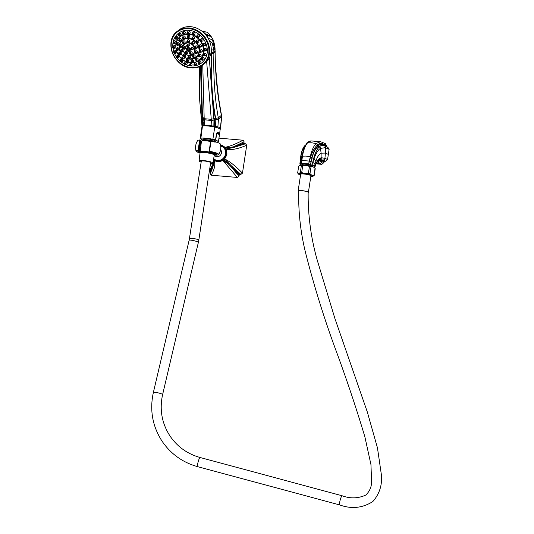 <?xml version="1.0" encoding="UTF-8"?>
<svg xmlns="http://www.w3.org/2000/svg" width="534" height="534" viewBox="0 0 534 534"><rect width="100%" height="100%" fill="white"/><g stroke="black" fill="none" stroke-linecap="round" stroke-linejoin="round"><path stroke-width="0.8" d="M199.215 150.695L198.041 150.995A0.34 0.334 -149.3 0 1 197.7 151.155A9.826 1.509 -171.3 0 1 199.169 150.688L198.094 150.321A11.454 1.756 -171.3 0 0 196.065 151.122A12.622 12.622 0 0 1 197.687 140.535A11.454 1.756 8.7 0 1 199.676 139.981L200.831 140.462L199.269 150.668M210.743 140.983L209.154 151.322L209.495 151.296L211.077 140.956A11.454 1.756 8.7 0 1 220.275 143.986A12.622 12.622 0 0 1 218.653 154.58A11.454 1.756 -171.3 0 0 209.495 151.296L209.635 151.583A9.826 1.509 -171.3 0 1 213.733 152.524A2.456 0.374 -171.3 0 1 214.394 152.764L216.891 154.099A2.456 0.374 -171.3 0 1 217.058 154.306A9.826 1.509 -171.3 0 1 214.187 154.833M214.308 155.167A11.454 1.756 -171.3 0 0 218.653 154.58M196.065 151.122A11.454 1.756 -171.3 0 0 200.036 152.984M198.681 150.428L200.27 140.088M198.094 150.321L199.676 139.981M215.129 160.888L222.905 160.494A8.471 7.676 -61.8 0 0 223.839 159.806A8.471 7.676 -61.8 0 0 224.68 158.998L227.003 154.152L226.202 149.039A8.471 7.676 -61.8 0 0 225.628 148.105A8.471 7.676 -61.8 0 0 224.927 147.277L223.119 145.956M246.728 145.235C237.77 149.073 230.928 150.341 226.202 149.039L233.852 147.391L244.298 143.673L245.553 143.78L246.728 145.235L242.456 173.17C235.507 166.014 229.587 161.288 224.68 158.998L239.612 174.284L238.865 176.08L237.383 177.448L222.905 160.494L228.559 164.212L239.072 174.738M245.553 143.78L233.852 147.391L233.458 146.843L243.904 143.132L244.298 143.673M225.628 148.105L231.482 147.878L231.135 147.397L224.927 147.277C228.799 146.79 234.853 144.44 243.083 140.215L244.111 141.797L233.458 146.843L225.628 148.105M217.959 141.844L218.066 142.685M243.083 140.215L218.987 138.152M210.109 166.254L211.491 163.411M243.904 143.132L244.111 141.797M209.275 171.688L210.369 172.288L210.162 173.623C211.938 169.992 213.026 166.988 213.426 164.619L210.369 172.288M237.383 177.448L211.19 175.205L210.162 173.623M239.612 174.284L240.867 174.391L231.062 165.613L230.514 166.081L238.865 176.08M242.456 173.17L240.867 174.391M209.421 170.753L213.026 164.072L209.975 171.748M213.306 160.5L213.026 164.072L213.426 164.619L213.567 159.693C215.756 163.424 214.968 168.597 211.19 175.205M213.373 160.133L213.633 162.937L213.206 161.034M223.839 159.806L228.559 164.212L229.046 163.798L223.839 159.806M180.979 51.758L180.939 51.124L180.979 51.758M181.266 52.272A0.901 0.774 -128.5 0 1 181.013 52.292A0.901 0.774 51.5 0 1 180.906 50.59A0.901 0.774 -128.5 0 1 181.266 52.272L182.201 52.025C183.209 51.177 183.035 50.356 181.673 49.569L181.3 49.569A1.335 1.148 51.5 0 0 180.686 50.069L180.218 50.957M188.976 58.44A0.901 0.774 -128.5 0 0 188.622 56.758A0.901 0.774 51.5 0 0 188.722 58.46A0.901 0.774 -128.5 0 0 188.976 58.44L189.944 58.186A1.335 1.148 -128.5 0 0 190.718 57.091L189.316 55.823L188.275 56.884M184.056 43.361C185.071 43.267 185.378 42.613 184.984 41.385A1.335 1.148 -128.5 0 0 183.983 40.811A1.335 1.148 51.5 0 0 182.968 41.352L182.501 42.239A0.901 0.774 51.5 0 1 183.189 41.872A0.901 0.774 -128.5 0 1 183.549 43.554L184.404 43.334M181.527 47.112C182.815 46.718 182.888 45.904 181.754 44.656A1.335 1.148 -128.5 0 0 181.406 44.576A1.335 1.148 51.5 0 0 180.385 45.116L179.925 46.004A0.901 0.774 51.5 0 1 180.612 45.637A0.901 0.774 -128.5 0 1 180.966 47.319L181.867 47.085M184.684 53.874L183.789 54.234A1.335 1.148 51.5 0 0 183.743 54.314L183.282 55.202A0.901 0.774 51.5 0 1 183.97 54.835A0.901 0.774 -128.5 0 1 184.323 56.517L185.298 56.264A1.335 1.148 -128.5 0 0 185.852 55.89L184.684 53.874M188.502 42.226L189.75 41.005A1.335 1.148 -128.5 0 0 188.455 39.67A1.335 1.148 51.5 0 0 187.434 40.21L186.967 41.098A0.901 0.774 51.5 0 1 187.654 40.738A0.901 0.774 -128.5 0 1 188.015 42.42L188.869 42.193M193.174 44.142L194.229 43.655A1.335 1.148 -128.5 0 0 193.108 41.592A1.335 1.148 51.5 0 0 192.167 41.999L191.619 43.02A0.901 0.774 51.5 0 1 192.307 42.653A0.901 0.774 -128.5 0 1 192.667 44.335L193.568 44.102M193.809 54.655L192.4 55.977A0.901 0.774 51.5 0 1 193.088 55.616A0.901 0.774 -128.5 0 1 193.448 57.298L194.416 57.045A1.335 1.148 -128.5 0 0 194.923 55.189L193.809 54.655M196.432 50.83L194.977 52.212A0.901 0.774 51.5 0 1 195.664 51.851A0.901 0.774 -128.5 0 1 196.025 53.534L196.993 53.28A1.335 1.148 -128.5 0 0 196.879 50.897L196.432 50.83M196.285 48.367L196.719 48.32A1.335 1.148 -128.5 0 0 196.165 45.837A1.335 1.148 51.5 0 0 195.824 45.857L194.676 47.266A0.901 0.774 51.5 0 1 195.364 46.899A0.901 0.774 -128.5 0 1 195.724 48.581L196.692 48.327M188.689 57.919L188.649 57.292L188.689 57.919M188.282 46.598L189.517 45.624A1.335 1.148 -128.5 0 0 188.222 44.055A1.335 1.148 51.5 0 0 187.2 44.589L186.74 45.477A0.901 0.774 51.5 0 1 187.427 45.116A0.901 0.774 -128.5 0 1 187.781 46.798L188.656 46.571M191.526 47.226L190.591 48.561A0.901 0.774 51.5 0 1 191.279 48.2A0.901 0.774 -128.5 0 1 191.639 49.882L192.607 49.629A1.335 1.148 -128.5 0 0 192.08 47.132A1.335 1.148 51.5 0 0 191.526 47.226M190.872 51.578L189.45 52.919A0.901 0.774 51.5 0 1 190.144 52.552A0.901 0.774 -128.5 0 1 190.498 54.234L191.472 53.981A1.335 1.148 -128.5 0 0 191.819 51.931L190.872 51.578M186.74 45.477A0.901 0.774 51.5 0 0 187.527 46.818A0.901 0.774 -128.5 0 0 187.781 46.798M184.837 49.028C186.059 48.761 186.199 47.98 185.271 46.692A1.335 1.148 -128.5 0 0 184.697 46.505A1.335 1.148 51.5 0 0 183.683 47.045L183.215 47.933A0.901 0.774 51.5 0 1 183.903 47.566A0.901 0.774 -128.5 0 1 184.263 49.248L185.178 49.008M186.313 51.191L185.545 51.391A1.335 1.148 51.5 0 0 185.358 51.644L184.891 52.526A0.901 0.774 51.5 0 1 185.578 52.165A0.901 0.774 -128.5 0 1 185.939 53.847L186.907 53.594A1.335 1.148 -128.5 0 0 187.581 53.02L186.313 51.191M188.849 50.663A1.335 1.148 -128.5 0 0 188.315 48.173A1.335 1.148 -128.5 0 0 187.294 48.714L186.833 49.602A0.901 0.774 51.5 0 1 187.521 49.235A0.901 0.774 -128.5 0 1 187.875 50.917L188.849 50.663M186.833 49.602A0.901 0.774 51.5 0 0 187.621 50.937A0.901 0.774 -128.5 0 0 187.875 50.917M187.588 50.403L187.554 49.775L187.588 50.403M183.215 47.933A0.901 0.774 51.5 0 0 184.003 49.268A0.901 0.774 -128.5 0 0 184.263 49.248M183.976 48.734L183.936 48.1L183.976 48.734M184.891 52.526A0.901 0.774 51.5 0 0 185.685 53.867A0.901 0.774 -128.5 0 0 185.939 53.847M185.652 53.333L185.612 52.699L185.652 53.333M187.494 46.284L187.461 45.65L187.494 46.284M190.591 48.561A0.901 0.774 51.5 0 0 191.386 49.902A0.901 0.774 -128.5 0 0 191.639 49.882M191.352 49.362L191.312 48.734L191.352 49.362M189.45 52.919A0.901 0.774 51.5 0 0 190.244 54.254A0.901 0.774 -128.5 0 0 190.498 54.234M190.211 53.72L190.171 53.093L190.211 53.72M186.967 41.098A0.901 0.774 51.5 0 0 187.761 42.44A0.901 0.774 -128.5 0 0 188.015 42.42M187.728 41.899L187.688 41.272L187.728 41.899M184.063 38.481C185.058 38.388 185.398 37.754 185.064 36.579A1.335 1.148 -128.5 0 0 184.016 35.925A1.335 1.148 51.5 0 0 182.995 36.466L182.528 37.353A0.901 0.774 51.5 0 1 183.215 36.993A0.901 0.774 -128.5 0 1 183.576 38.675L184.417 38.455M180.345 41.078C181.527 40.831 181.727 40.07 180.939 38.782A1.335 1.148 -128.5 0 0 180.278 38.528A1.335 1.148 51.5 0 0 179.257 39.069L178.79 39.957A0.901 0.774 51.5 0 1 179.477 39.589A0.901 0.774 -128.5 0 1 179.838 41.272L180.692 41.051M178.222 45.183C179.558 44.702 179.578 43.861 178.296 42.68A1.335 1.148 -128.5 0 0 178.116 42.647A1.335 1.148 51.5 0 0 177.094 43.187L176.627 44.075A0.901 0.774 51.5 0 1 177.321 43.715A0.901 0.774 -128.5 0 1 177.675 45.397L178.563 45.163M178.056 50.103C179.404 49.482 179.351 48.654 177.882 47.606L177.582 47.593A1.335 1.148 51.5 0 0 176.887 48.113L176.42 49.001A0.901 0.774 51.5 0 1 177.114 48.641A0.901 0.774 -128.5 0 1 177.468 50.323L178.396 50.076M179.631 52.532L178.93 52.679A1.335 1.148 51.5 0 0 178.67 52.993L178.202 53.881A0.901 0.774 51.5 0 1 178.89 53.52A0.901 0.774 -128.5 0 1 179.25 55.202L180.218 54.949A1.335 1.148 -128.5 0 0 180.258 54.935C181.166 54.041 180.959 53.24 179.631 52.532M183.062 56.564L181.667 57.872A0.901 0.774 51.5 0 1 182.354 57.505A0.901 0.774 -128.5 0 1 182.715 59.187L183.683 58.934A1.335 1.148 -128.5 0 0 184.137 58.68C184.544 57.679 184.19 56.971 183.062 56.564M187.254 61.597A0.901 0.774 -128.5 0 0 186.893 59.915A0.901 0.774 51.5 0 0 187 61.617A0.901 0.774 -128.5 0 0 187.254 61.597L188.222 61.343A1.335 1.148 -128.5 0 0 188.929 60.676L187.588 58.994L186.546 59.962M188.722 37.847L189.95 36.446A1.335 1.148 -128.5 0 0 188.682 35.291A1.335 1.148 51.5 0 0 187.661 35.831L187.2 36.719A0.901 0.774 51.5 0 1 187.888 36.359A0.901 0.774 -128.5 0 1 188.242 38.041L189.089 37.821M193.528 39.289L194.756 38.415A1.335 1.148 -128.5 0 0 193.482 36.739A1.335 1.148 51.5 0 0 192.494 37.213L191.993 38.161A0.901 0.774 51.5 0 1 192.681 37.801A0.901 0.774 -128.5 0 1 193.041 39.483L193.909 39.256M192.427 59.407L191.045 60.696A0.901 0.774 51.5 0 1 191.733 60.329A0.901 0.774 -128.5 0 1 192.093 62.011L193.061 61.757A1.335 1.148 -128.5 0 0 193.829 60.582L192.427 59.407M196.739 57.732L195.344 59.04A0.901 0.774 51.5 0 1 196.031 58.673A0.901 0.774 -128.5 0 1 196.392 60.355L197.36 60.102A1.335 1.148 -128.5 0 0 197.967 58.406L196.739 57.732M199.783 54.254L198.361 55.603A0.901 0.774 51.5 0 1 199.048 55.242A0.901 0.774 -128.5 0 1 199.409 56.924L200.377 56.671A1.335 1.148 -128.5 0 0 200.644 54.535L199.783 54.254M201.031 49.589L199.569 50.977A0.901 0.774 51.5 0 1 200.257 50.617A0.901 0.774 -128.5 0 1 200.617 52.299L201.585 52.045A1.335 1.148 -128.5 0 0 201.385 49.629L201.031 49.589M200.357 47.079L200.958 46.965A1.335 1.148 -128.5 0 0 200.25 44.542A1.335 1.148 51.5 0 0 200.076 44.542L198.761 45.971A0.901 0.774 51.5 0 1 199.456 45.604A0.901 0.774 -128.5 0 1 199.809 47.286L200.764 47.039M197.64 42.553L198.655 42.133A1.335 1.148 -128.5 0 0 197.573 40.01A1.335 1.148 51.5 0 0 196.926 40.15L196.085 41.432A0.901 0.774 51.5 0 1 196.772 41.071A0.901 0.774 -128.5 0 1 197.133 42.753L198.041 42.513M187.2 36.719A0.901 0.774 51.5 0 0 187.988 38.061A0.901 0.774 -128.5 0 0 188.242 38.041M187.955 37.52L187.921 36.893L187.955 37.52M190.718 63.079L189.29 64.434A0.901 0.774 51.5 0 1 189.977 64.067A0.901 0.774 -128.5 0 1 190.338 65.749L191.306 65.502A1.335 1.148 -128.5 0 0 191.926 63.826L190.718 63.079M172.842 47.025A18.823 16.214 51.5 0 1 188.983 30.318A18.823 16.214 -128.5 0 1 207.292 49.589A18.823 16.214 -128.5 0 1 191.125 65.916A18.823 16.214 51.5 0 1 185.605 64.527M184.444 63.993A18.823 16.214 51.5 0 1 181.099 61.897M179.898 60.896A18.823 16.214 51.5 0 1 177.275 58.093M176.32 56.791A18.823 16.214 51.5 0 1 174.464 53.4M173.917 52.005A18.823 16.214 51.5 0 1 172.956 48.08M184.197 33.882L185.398 32.861A1.335 1.148 -128.5 0 0 184.096 31.339A1.335 1.148 51.5 0 0 183.082 31.88L182.615 32.768A0.901 0.774 51.5 0 1 183.302 32.407A0.901 0.774 -128.5 0 1 183.663 34.089L184.564 33.849M180.025 35.785L181.173 34.376A1.335 1.148 -128.5 0 0 179.911 33.248A1.335 1.148 51.5 0 0 178.89 33.789L178.423 34.677A0.901 0.774 51.5 0 1 179.117 34.309A0.901 0.774 -128.5 0 1 179.471 35.992L180.385 35.758M176.827 39.029L177.802 37.24A1.335 1.148 -128.5 0 0 176.694 36.499A1.335 1.148 51.5 0 0 175.673 37.04L175.205 37.927A0.901 0.774 51.5 0 1 175.893 37.56A0.901 0.774 -128.5 0 1 176.253 39.242L177.181 39.002M175.059 43.301L174.318 43.521A0.901 0.774 -128.5 0 0 173.957 41.839A0.901 0.774 51.5 0 0 173.27 42.206L173.737 41.318A1.335 1.148 51.5 0 1 174.758 40.778A1.335 1.148 -128.5 0 1 175.613 41.185C176.22 42.306 176.04 43.014 175.059 43.301M174.958 48.107L174.818 45.824A1.335 1.148 -128.5 0 0 174.298 45.664A1.335 1.148 51.5 0 0 173.276 46.204L172.809 47.085A0.901 0.774 51.5 0 1 173.497 46.725A0.901 0.774 -128.5 0 1 173.857 48.407L174.825 48.153A1.335 1.148 -128.5 0 0 174.958 48.107M176.32 52.933L175.506 50.697A1.335 1.148 -128.5 0 0 175.352 50.677A1.335 1.148 51.5 0 0 174.331 51.217L173.864 52.105A0.901 0.774 51.5 0 1 174.551 51.738A0.901 0.774 -128.5 0 1 174.912 53.42L175.88 53.166A1.335 1.148 -128.5 0 0 176.32 52.933M177.809 55.349L177.595 55.336A1.335 1.148 51.5 0 0 176.801 55.87L176.34 56.758A0.901 0.774 51.5 0 1 177.028 56.39A0.901 0.774 -128.5 0 1 177.388 58.072L178.356 57.826A1.335 1.148 -128.5 0 0 179.003 57.292L177.809 55.349M181.433 59.214L180.886 59.274A1.335 1.148 51.5 0 0 180.452 59.708L179.985 60.596A0.901 0.774 51.5 0 1 180.672 60.229A0.901 0.774 -128.5 0 1 181.033 61.911L182.001 61.657A1.335 1.148 -128.5 0 0 182.762 60.769L181.433 59.214M185.885 61.877L185.064 62.138A1.335 1.148 51.5 0 0 184.911 62.351L184.444 63.239A0.901 0.774 51.5 0 1 185.131 62.879A0.901 0.774 -128.5 0 1 185.492 64.561L186.459 64.307A1.335 1.148 -128.5 0 0 187.207 63.025L185.885 61.877M188.943 33.508L190.064 32.861A1.335 1.148 -128.5 0 0 188.849 30.965A1.335 1.148 51.5 0 0 187.828 31.506L187.361 32.394A0.901 0.774 51.5 0 1 188.048 32.033A0.901 0.774 -128.5 0 1 188.409 33.715L189.316 33.475M193.789 34.697L194.71 34.363A1.335 1.148 -128.5 0 0 193.688 32.16A1.335 1.148 51.5 0 0 192.667 32.701L192.2 33.589A0.901 0.774 51.5 0 1 192.894 33.221A0.901 0.774 -128.5 0 1 193.248 34.904L194.176 34.663M195.084 65.375A0.901 0.774 -128.5 0 0 194.723 63.693A0.901 0.774 51.5 0 0 194.823 65.395A0.901 0.774 -128.5 0 0 195.084 65.375L196.051 65.121A1.335 1.148 -128.5 0 0 196.439 63.105L195.471 62.698L194.376 63.633M199.676 60.776L198.221 62.151A0.901 0.774 51.5 0 1 198.915 61.79A0.901 0.774 -128.5 0 1 199.269 63.473L200.237 63.219A1.335 1.148 -128.5 0 0 200.31 60.936L199.676 60.776M202.913 57.498L201.445 58.9A0.901 0.774 51.5 0 1 202.132 58.54A0.901 0.774 -128.5 0 1 202.493 60.222L203.461 59.968A1.335 1.148 -128.5 0 0 203.16 57.518L202.913 57.498M204.716 53.193L203.381 54.628A0.901 0.774 51.5 0 1 204.068 54.261A0.901 0.774 -128.5 0 1 204.422 55.943L205.396 55.69A1.335 1.148 -128.5 0 0 204.862 53.2A1.335 1.148 51.5 0 0 204.716 53.193M204.816 48.387L203.841 49.742A0.901 0.774 51.5 0 1 204.529 49.375A0.901 0.774 -128.5 0 1 204.889 51.057L205.857 50.803A1.335 1.148 -128.5 0 0 205.323 48.314A1.335 1.148 51.5 0 0 204.816 48.387M203.454 43.568L202.78 44.722A0.901 0.774 51.5 0 1 203.474 44.362A0.901 0.774 -128.5 0 1 203.828 46.044L204.802 45.79A1.335 1.148 -128.5 0 0 204.268 43.301A1.335 1.148 51.5 0 0 203.454 43.568M198.268 37.34L198.882 37.22A1.335 1.148 -128.5 0 0 198.147 34.803A1.335 1.148 51.5 0 0 197.133 35.344L196.666 36.232A0.901 0.774 51.5 0 1 197.353 35.871A0.901 0.774 -128.5 0 1 197.713 37.554L198.661 37.3M189.29 64.434A0.901 0.774 51.5 0 0 190.077 65.775A0.901 0.774 -128.5 0 0 190.338 65.749M190.044 65.235L190.011 64.607L190.044 65.235M187.361 32.394A0.901 0.774 51.5 0 0 188.155 33.735A0.901 0.774 -128.5 0 0 188.409 33.715M188.122 33.195L188.081 32.567L188.122 33.195M178.79 30.131A21.093 18.176 51.5 0 1 190.705 26.7A21.093 18.176 -128.5 0 1 209.708 41.525A21.093 18.176 -128.5 0 1 205.023 63.159L203.374 64.467A21.093 18.176 -128.5 0 0 208.06 42.833A21.093 18.176 -128.5 0 0 189.056 28.008A21.093 18.176 -128.5 0 0 177.141 31.439A21.093 18.176 -128.5 0 0 172.455 53.073A21.093 18.176 -128.5 0 0 191.452 67.898A21.093 18.176 -128.5 0 0 203.374 64.467C199.956 67.117 195.958 68.272 191.386 67.925C173.957 67.431 163.537 40.924 177.141 31.439L178.79 30.131M208.207 38.395A8.05 6.935 -128.5 0 0 203.634 32.634M206.852 35.484L211.09 36.432L212.499 38.575C212.652 38.508 214.601 43 215.035 48.521L213.774 49.682L211.144 50.156M203.214 118.621L201.999 118.354L201.425 117.634M202.019 126.458L199.723 100.739L199.322 79.052L199.709 66.65M200.524 66.276L201.972 118.348L201.358 116.425M215.035 48.521L215.396 64.414L216.944 83.157L218.613 98.069L221.67 116.365L218.413 119.082L211.337 120.364L204.215 119.756L203.18 118.969M203.354 122.186L203.234 125.183L201.158 93.59L201.472 65.762M201.425 130.93L200.157 138.626L200.864 138.246A9.278 1.422 8.7 0 1 212.879 139.274L215.529 139.935L216.564 133.166L217.792 132.332L219.641 133.32L218.473 141.51L217.765 141.89A9.278 1.422 8.7 0 1 216.036 142.051M219.607 134.121L221.67 116.706L220.595 127.84L217.959 126.885L211.197 125.724L203.234 125.183L202.019 125.523L202.019 126.478L202.74 126.011A9.278 1.422 8.7 0 1 203.147 125.937A9.278 1.422 8.7 0 1 204.856 125.844A9.278 1.422 8.7 0 1 207.733 125.984A9.278 1.422 8.7 0 1 211.09 126.378A9.278 1.422 8.7 0 1 213.834 126.845A9.278 1.422 -171.3 0 1 213.867 126.852A9.278 1.422 8.7 0 1 214.755 127.039L219.774 128.607L220.362 129.188L220.115 129.495L220.595 127.84L220.168 128.087L220.595 127.84M215.529 139.935L218.413 141.45M202.019 126.431L200.157 138.626L202.486 139.901M215.262 141.83L215.389 140.996A6.141 0.941 -171.3 0 0 207.025 138.847A6.141 0.941 -171.3 0 0 203.247 139.14L203.154 139.734M202.019 126.478L202.406 126.104L202.019 126.478M203.167 125.937A9.278 1.422 -171.3 0 0 203.147 125.937L203.227 125.183L203.167 125.937M216.564 133.166L217.585 132.946L219.267 133.847L219.447 134.675L216.771 133.246L215.736 140.015M217.792 132.332A0.848 0.661 85.7 0 1 217.585 132.946L219.267 133.847A0.848 0.768 170.3 0 0 219.641 133.32M203.167 140.923L202.326 140.035C203.634 139.434 206.685 139.601 211.491 140.542C214.842 141.316 215.983 141.91 214.908 142.318M202.953 140.776L210.636 141.13M202.9 140.529L205.723 139.955L211.491 140.542M210.509 141.457A7.623 1.168 -171.3 0 0 201.425 141.236L200.183 151.749A7.262 1.115 -171.3 0 0 200.23 151.91A7.262 1.115 8.7 0 0 200.424 152.097M214.207 154.206A7.262 1.115 8.7 0 0 214.534 153.946A7.262 1.115 8.7 0 0 214.494 153.779A7.262 1.115 -171.3 0 0 207.012 151.663A7.262 1.115 -171.3 0 0 200.183 151.749M200.791 151.983C199.369 150.448 213.393 152.29 213.934 153.705L213.693 153.492M200.31 152.317A7.055 1.081 8.7 0 1 200.31 152.27A7.055 1.081 8.7 0 1 206.965 152.197A7.055 1.081 8.7 0 1 214.221 154.246A7.055 1.081 -171.3 0 1 214.261 154.406A7.055 1.081 -171.3 0 1 214.254 154.446M200.343 152.517A7.055 1.081 -171.3 0 0 200.35 152.524A7.055 1.081 8.7 0 1 200.297 152.357A7.055 1.081 8.7 0 1 206.952 152.283A7.055 1.081 8.7 0 1 214.207 154.333A7.055 1.081 -171.3 0 1 214.247 154.493L214.261 154.406M200.39 152.524A7.009 1.075 8.7 0 1 200.343 152.377A7.009 1.075 8.7 0 1 206.918 152.283A7.009 1.075 8.7 0 1 214.154 154.326A7.009 1.075 -171.3 0 1 214.201 154.493L214.087 154.747M211.878 153.859A6.688 1.028 -171.3 0 0 202.746 152.464M212.832 163.003A6.949 1.068 8.7 0 0 212.792 162.837A6.949 1.068 -171.3 0 0 205.637 160.821A6.949 1.068 -171.3 0 0 199.102 160.901L200.043 152.918A7.222 1.108 -171.3 0 1 206.838 152.831A7.222 1.108 -171.3 0 1 214.274 154.933A7.222 1.108 8.7 0 1 214.321 155.1L212.832 163.003A6.949 1.068 8.7 0 1 210.543 163.431M201.164 161.996A6.949 1.068 8.7 0 1 199.149 161.048A6.949 1.068 -171.3 0 1 199.102 160.901M210.63 162.556A4.746 0.728 -171.3 0 0 205.75 161.175A4.746 0.728 -171.3 0 0 201.278 161.228L189.43 238.685A4.746 0.728 -171.3 0 1 193.902 238.631A4.746 0.728 -171.3 0 1 198.775 240.006A4.746 0.728 -171.3 0 1 198.808 240.113L210.656 162.663A4.746 0.728 -171.3 0 0 210.63 162.556M308.125 192.22L308.158 192.313C307.931 215.389 310.962 238.024 317.249 260.212L334.871 318.411L367.339 412.061L377.451 447.832L381.336 474.439C382.411 484.799 379.574 493.837 372.819 501.553C362.519 508.101 351.465 509.222 339.651 504.917A4.746 0.741 105.1 0 1 339.564 504.844A4.746 0.741 105.1 0 1 340.251 499.831A4.746 0.741 105.1 0 1 342.114 495.752C350.231 498.763 358.107 498.536 365.763 495.085C369.468 491.58 371.417 487.255 371.617 482.109L370.95 464.6L364.849 436.699C356.031 407.349 346.292 378.306 335.639 349.57C324.565 319.506 314.987 288.961 306.903 257.929C300.962 236.001 298.246 213.653 298.733 190.892L298.766 190.992C297.765 189.904 307.731 191.212 308.125 192.22M308.392 192.367L310.921 175.819A5.186 0.794 8.7 0 0 310.888 175.699A5.186 0.794 -171.3 0 0 305.561 174.191A5.186 0.794 -171.3 0 0 300.675 174.251L298.146 190.798A5.186 0.794 -171.3 0 1 303.032 190.738A5.186 0.794 -171.3 0 1 308.358 192.247A5.186 0.794 8.7 0 1 308.392 192.367A5.186 0.794 8.7 0 1 308.145 192.554M298.713 191.265A5.186 0.794 8.7 0 1 298.179 190.912A5.186 0.794 -171.3 0 1 298.146 190.798M310.801 176.621A7.403 1.135 -171.3 0 0 312.857 176.394A7.403 1.135 -171.3 0 0 313.071 175.986A7.403 1.135 -171.3 0 0 304.954 173.764A7.403 1.135 -171.3 0 0 298.526 174.077A7.403 1.135 -171.3 0 0 298.66 174.218A7.403 1.135 -171.3 0 0 300.555 175.052M314.206 175.386L315.234 168.677A8.37 1.282 -171.3 0 0 315.193 168.564A8.37 1.282 -171.3 0 0 315.18 168.537A8.37 1.282 -171.3 0 0 315.033 168.384C313.838 166.968 312.49 166.481 311.008 166.928L309.98 173.637C311.182 175.059 312.523 175.539 314.012 175.092A8.37 1.282 -171.3 0 1 314.152 175.245A8.37 1.282 -171.3 0 1 314.206 175.386L312.857 176.394M314.012 175.092L315.033 168.384M314.359 167.549A7.403 1.135 -171.3 0 0 314.232 167.409A7.403 1.135 -171.3 0 0 307.264 165.473A7.403 1.135 -171.3 0 0 300.035 165.233L298.686 166.241L297.658 172.949C298.406 173.69 299.3 173.497 300.335 172.375L301.363 165.667L299.514 165.493M311.008 166.928A8.37 1.282 -171.3 0 0 309.44 166.588C307.35 165.366 305.114 165.073 302.731 165.714A8.37 1.282 -171.3 0 0 301.363 165.667M309.98 173.637A8.37 1.282 -171.3 0 0 308.412 173.296L309.44 166.588M300.335 172.375A8.37 1.282 -171.3 0 1 301.71 172.422C303.799 173.643 306.035 173.937 308.412 173.296M301.71 172.422L302.731 165.714M301.283 165.026L302.111 164.499A5.574 1.295 -169.3 0 1 307.13 164.452A5.574 1.295 -169.3 0 1 312.477 166.248A5.574 1.295 10.7 0 1 312.744 166.515L312.931 166.775M311.222 166.261L301.97 165.006M301.977 164.579A5.554 1.288 10.7 0 1 301.97 164.445A5.554 1.288 10.7 0 1 305.441 163.905A5.554 1.288 10.7 0 1 312.891 166.521A5.554 1.288 10.7 0 1 312.837 166.641M314.312 167.482L314.913 167.115L314.493 166.087L308.652 163.911L301.463 163.297L299.854 164.078L300.542 157.997M314.913 167.115L315.427 165.647M305.401 145.241L304.967 145.669C302.945 147.891 301.53 151.776 300.715 157.33L299.948 163.851L300.655 165.086M318.511 159.94L321.982 160.761A0.681 0.587 115.8 0 1 322.596 160.207L325.426 161.288L327.562 159.499L329.118 149.326L325.333 147.678L320.327 148.405C317.87 150.201 315.801 153.605 314.105 158.631L314.085 158.691A1.996 0.461 -163.4 0 0 313.672 158.498L312.717 162.329L311.088 161.795L310.474 164.365L311.936 157.844C313.258 152.257 315.173 148.312 317.69 146.002L317.71 145.982C319.445 144.507 321.168 144.127 322.883 144.841L326.414 146.45L326.521 145.755L322.703 143.9A1.996 1.769 -66.5 0 0 321.695 142.111L320.453 141.724L316.021 143.546L311.636 142.778L307.597 142.825A1.996 1.689 -140.2 0 0 306.703 143.339C306.85 142.585 308.238 141.777 310.868 140.909L307.584 142.845C305.254 145.515 303.552 149.934 302.484 156.108A1.996 0.501 -171.8 0 0 302.237 156.155L301.763 160.474L300.896 160.908L301.476 156.963L300.488 163.511L300.896 160.908L300.235 161.261L299.948 163.851M301.763 160.474L301.463 163.297L301.763 160.474M316.095 163.845L321.822 164.332L317.57 162.056A1.996 1.742 -66.6 0 0 319.245 160.787L317.516 161.108M319.045 159.9A0.681 0.601 91.6 0 1 319.479 159.479L323.337 160.14L319.352 159.386C317.763 160.507 316.742 161.835 316.288 163.377A1.996 0.694 -156.9 0 0 316.308 163.297L315.44 165.6L315.04 164.085L314.493 166.087M316.896 162.122L317.356 161.976A1.996 1.742 -75.7 0 0 318.925 160.747L319.132 159.906A0.681 0.594 92.2 0 1 319.572 159.479M319.105 159.506L320.22 159.232A1.996 1.722 -89 0 0 321.488 157.764L321.114 157.81C319.178 158.358 317.576 160.187 316.308 163.297L315.921 161.081L315.04 164.085L312.891 162.409L312.103 164.893L314.085 158.691L315.921 161.081C317.263 156.923 318.998 154.279 321.114 153.165L320.493 148.292A1.996 1.622 -124.7 0 0 319.439 146.757L319.285 146.897C316.982 149.093 315.12 152.938 313.685 158.438L313.672 158.498M316.221 163.504A1.996 0.674 -157 0 0 316.262 163.444L315.474 165.507M314.105 158.631A1.996 0.454 -163.6 0 0 313.685 158.438L312.05 157.884L311.088 161.795L309.446 161.128L308.652 163.911L309.293 161.081L301.864 160.447L302.471 156.162A1.996 0.514 -172.2 0 0 302.231 156.215L301.523 156.936L304.233 147.638L302.237 156.155M322.703 143.9C321.034 143.099 319.279 143.432 317.423 144.914L317.41 144.928C314.68 147.364 312.437 151.349 310.681 156.876A1.996 0.427 -166.8 0 0 310.287 156.776L306.042 156.075L302.471 156.162M301.523 156.956L304.073 148.045M300.709 157.39A1.996 0.607 -173.3 0 0 300.595 157.537L300.115 161.615M317.356 161.976L317.002 161.922M321.982 160.761L324.058 161.842L323.951 162.543L321.822 164.332M323.951 162.543L319.245 160.787M327.562 159.499L324.919 158.338L321.488 157.764M320.327 148.405A1.996 1.609 -126.1 0 0 319.285 146.897L318.064 146.456C315.461 148.652 313.458 152.457 312.05 157.864L310.661 156.936L309.293 161.081L310.287 156.776C311.622 150.621 313.531 146.223 316.001 143.566L316.021 143.546A1.996 1.609 -133 0 1 317.423 144.914M310.681 156.876L310.661 156.936A1.996 0.427 -166.1 0 0 310.274 156.829M317.71 145.982A0.681 0.561 50.4 0 0 318.084 146.436L322.683 145.255L324.098 145.695C322.596 145.034 321.047 145.388 319.439 146.757M324.785 161.235L324.058 161.842M327.582 147.224L329.118 149.326M324.986 143.646L326.521 145.755M325.426 161.288L323.337 160.14A1.996 1.689 -63.6 0 0 325.139 158.431M325.333 147.678A1.996 1.736 -67.1 0 0 324.345 145.775L324.345 145.775A1.996 1.736 -67.1 0 0 324.098 145.695M316.355 163.224L320.093 163.337A1.996 1.709 -61.3 0 0 322.015 161.709M300.602 157.477L300.789 156.082L300.602 157.477A1.996 0.594 -173.2 0 1 300.715 157.33L301.476 156.963M210.69 140.989L206.451 140.522L202.359 140.829M203.2 140.502L214.982 141.777M192.2 33.589A0.901 0.774 51.5 0 0 192.994 34.924A0.901 0.774 -128.5 0 0 193.248 34.904M192.961 34.39L192.921 33.762L192.961 34.39M194.797 64.861L194.756 64.234L194.797 64.861M198.221 62.151A0.901 0.774 51.5 0 0 199.015 63.493A0.901 0.774 -128.5 0 0 199.269 63.473M198.982 62.959L198.942 62.324L198.982 62.959M201.445 58.9A0.901 0.774 51.5 0 0 202.232 60.242A0.901 0.774 -128.5 0 0 202.493 60.222M202.199 59.708L202.166 59.074L202.199 59.708M204.422 55.943A0.901 0.774 -128.5 0 1 204.168 55.963A0.901 0.774 51.5 0 1 203.381 54.628M204.135 55.429L204.101 54.795L204.135 55.429M204.889 51.057A0.901 0.774 -128.5 0 1 204.629 51.077A0.901 0.774 51.5 0 1 203.841 49.742M204.595 50.543L204.562 49.909L204.595 50.543M203.828 46.044A0.901 0.774 -128.5 0 1 203.574 46.064A0.901 0.774 51.5 0 1 202.78 44.722A15.299 13.183 51.5 0 0 201.071 41.405M203.541 45.53L203.501 44.896L203.541 45.53M202.179 41.165A1.335 1.148 -128.5 0 0 201.799 38.642A1.335 1.148 51.5 0 0 200.764 39.202M200.31 40.07A0.901 0.774 51.5 0 0 201.104 41.412A0.901 0.774 -128.5 0 0 200.998 39.71A0.901 0.774 51.5 0 0 200.31 40.07L200.777 39.182M201.071 40.871L201.031 40.244L201.071 40.871M196.666 36.232A0.901 0.774 51.5 0 0 197.453 37.574A0.901 0.774 -128.5 0 0 197.713 37.554M197.426 37.033L197.386 36.405L197.426 37.033M182.615 32.768A0.901 0.774 51.5 0 0 183.402 34.109A0.901 0.774 -128.5 0 0 183.663 34.089M183.376 33.569L183.336 32.941L183.376 33.569M178.423 34.677A0.901 0.774 51.5 0 0 179.217 36.012A0.901 0.774 -128.5 0 0 179.471 35.992M179.184 35.478L179.144 34.843L179.184 35.478M175.205 37.927A0.901 0.774 51.5 0 0 176 39.262A0.901 0.774 -128.5 0 0 176.253 39.242M175.966 38.728L175.926 38.094L175.966 38.728M173.27 42.206A0.901 0.774 51.5 0 0 174.064 43.541A0.901 0.774 -128.5 0 0 174.318 43.521M174.031 43.007L173.991 42.373L174.031 43.007M172.809 47.085A0.901 0.774 51.5 0 0 173.597 48.427A0.901 0.774 -128.5 0 0 173.857 48.407M173.57 47.893L173.53 47.259L173.57 47.893M173.864 52.105A0.901 0.774 51.5 0 0 174.658 53.44A0.901 0.774 -128.5 0 0 174.912 53.42M174.625 52.906L174.585 52.279L174.625 52.906M176.34 56.758A0.901 0.774 51.5 0 0 177.128 58.099A0.901 0.774 -128.5 0 0 177.388 58.072M177.094 57.559L177.061 56.931L177.094 57.559M179.985 60.596A0.901 0.774 51.5 0 0 180.772 61.931A0.901 0.774 -128.5 0 0 181.033 61.911M180.746 61.397L180.706 60.769L180.746 61.397M184.444 63.239A0.901 0.774 51.5 0 0 185.238 64.581A0.901 0.774 -128.5 0 0 185.492 64.561M185.205 64.04L185.164 63.413L185.205 64.04M191.993 38.161A0.901 0.774 51.5 0 0 192.787 39.503A0.901 0.774 -128.5 0 0 193.041 39.483M192.754 38.969L192.714 38.335L192.754 38.969M191.045 60.696A0.901 0.774 51.5 0 0 191.839 62.031A0.901 0.774 -128.5 0 0 192.093 62.011M191.806 61.497L191.766 60.863L191.806 61.497M195.344 59.04A0.901 0.774 51.5 0 0 196.138 60.375A0.901 0.774 -128.5 0 0 196.392 60.355M196.105 59.841L196.065 59.214L196.105 59.841M198.361 55.603A0.901 0.774 51.5 0 0 199.149 56.944A0.901 0.774 -128.5 0 0 199.409 56.924M199.115 56.404L199.082 55.776L199.115 56.404M199.569 50.977A0.901 0.774 51.5 0 0 200.357 52.319A0.901 0.774 -128.5 0 0 200.617 52.299M200.33 51.785L200.29 51.151L200.33 51.785M198.761 45.971A0.901 0.774 51.5 0 0 199.556 47.306A0.901 0.774 -128.5 0 0 199.809 47.286M199.522 46.772L199.482 46.138L199.522 46.772M196.085 41.432A0.901 0.774 51.5 0 0 196.879 42.773A0.901 0.774 -128.5 0 0 197.133 42.753M196.846 42.239L196.806 41.605L196.846 42.239M182.528 37.353A0.901 0.774 51.5 0 0 183.316 38.695A0.901 0.774 -128.5 0 0 183.576 38.675M183.289 38.154L183.249 37.527L183.289 38.154M178.79 39.957A0.901 0.774 51.5 0 0 179.578 41.298A0.901 0.774 -128.5 0 0 179.838 41.272M179.551 40.758L179.511 40.13L179.551 40.758M176.627 44.075A0.901 0.774 51.5 0 0 177.422 45.417A0.901 0.774 -128.5 0 0 177.675 45.397M177.388 44.876L177.348 44.249L177.388 44.876M176.42 49.001A0.901 0.774 51.5 0 0 177.215 50.343A0.901 0.774 -128.5 0 0 177.468 50.323M177.181 49.802L177.141 49.175L177.181 49.802M178.202 53.881A0.901 0.774 51.5 0 0 178.997 55.222A0.901 0.774 -128.5 0 0 179.25 55.202M178.963 54.682L178.923 54.054L178.963 54.682M181.667 57.872A0.901 0.774 51.5 0 0 182.454 59.207A0.901 0.774 -128.5 0 0 182.715 59.187M182.421 58.673L182.388 58.039L182.421 58.673M186.967 61.083L186.927 60.455L186.967 61.083M191.619 43.02A0.901 0.774 51.5 0 0 192.414 44.355A0.901 0.774 -128.5 0 0 192.667 44.335M192.38 43.821L192.34 43.194L192.38 43.821M192.4 55.977A0.901 0.774 51.5 0 0 193.188 57.318A0.901 0.774 -128.5 0 0 193.448 57.298M193.154 56.784L193.121 56.15L193.154 56.784M194.977 52.212A0.901 0.774 51.5 0 0 195.764 53.554A0.901 0.774 -128.5 0 0 196.025 53.534M195.738 53.02L195.698 52.385L195.738 53.02M194.676 47.266A0.901 0.774 51.5 0 0 195.471 48.601A0.901 0.774 -128.5 0 0 195.724 48.581M195.437 48.067L195.397 47.439L195.437 48.067M182.501 42.239A0.901 0.774 51.5 0 0 183.289 43.581A0.901 0.774 -128.5 0 0 183.549 43.554M183.255 43.04L183.222 42.413L183.255 43.04M179.925 46.004A0.901 0.774 51.5 0 0 180.712 47.339A0.901 0.774 -128.5 0 0 180.966 47.319M180.679 46.805L180.646 46.178L180.679 46.805M183.282 55.202A0.901 0.774 51.5 0 0 184.07 56.537A0.901 0.774 -128.5 0 0 184.323 56.517M184.036 56.003L184.003 55.369L184.036 56.003M201.311 142.224L200.644 141.87M198.254 150.882L200.35 152.183M214.227 155.601L215.556 156.315A4.232 3.838 -61.8 0 0 221.436 152.911A4.232 3.838 -61.8 0 0 220.609 149.707M197.7 151.155A2.456 0.374 -171.3 0 0 197.867 151.356L200.323 152.671M198.101 150.955L197.867 151.356M214.261 154.426A9.485 1.455 -171.3 0 0 216.684 154.019M213.673 158.558A7.423 6.722 -61.8 0 0 220.716 159.986A7.423 6.722 -61.8 0 0 225.542 153.799A7.423 6.722 -61.8 0 0 220.709 146.102M213.587 158.998A7.79 7.062 -61.8 0 0 220.936 160.28A7.79 7.062 -61.8 0 0 225.882 153.825A7.79 7.062 -61.8 0 0 220.655 145.715M215.249 160.954L213.453 159.706A8.471 7.676 -61.8 0 0 214.995 160.821A8.471 7.676 -61.8 0 0 226.75 154.012A8.471 7.676 -61.8 0 0 222.992 145.882A8.471 7.676 -61.8 0 0 220.549 145.108L223.245 146.022M194.97 48.394A6.829 5.887 51.5 0 1 189.276 55.503A6.829 5.887 51.5 0 1 188.442 55.376M182.615 48.04A6.829 5.887 51.5 0 1 188.495 42.58A6.829 5.887 51.5 0 1 191.572 43.648M188.549 38.622A10.787 9.292 -128.5 0 0 179.284 47.98A10.787 9.292 -128.5 0 0 189.777 59.02A10.787 9.292 -128.5 0 0 199.042 49.669A10.787 9.292 -128.5 0 0 188.549 38.622M192.52 44.362A6.829 5.887 51.5 0 1 194.636 47.352M184.631 43.875A6.688 5.767 51.5 0 1 184.657 43.855A6.688 5.767 51.5 0 1 188.442 42.767A6.688 5.767 51.5 0 1 191.806 44.048M192.093 44.269A6.688 5.767 51.5 0 1 192.981 54.335A6.688 5.767 51.5 0 1 192.954 54.355A6.688 5.767 -128.5 0 0 194.416 47.513A6.688 5.767 -128.5 0 0 188.389 42.807A6.688 5.767 -128.5 0 0 184.604 43.895A6.688 5.767 -128.5 0 0 183.122 50.763A6.688 5.767 -128.5 0 0 189.149 55.463A6.688 5.767 -128.5 0 0 192.928 54.375L192.981 54.335M185.238 53.7A6.548 5.647 -128.5 0 0 189.076 55.382A6.548 5.647 -128.5 0 0 194.703 49.702A6.548 5.647 -128.5 0 0 188.328 42.994A6.548 5.647 -128.5 0 0 182.948 46.545A6.548 5.647 -128.5 0 0 185.064 53.54M188.515 51.451A2.129 1.836 -128.5 0 0 188.268 47.419A2.129 1.836 -128.5 0 0 188.515 51.451M187.114 50.73A2.103 1.809 -128.5 0 0 190.318 49.602A2.103 1.809 -128.5 0 0 186.64 48.347A2.103 1.809 -128.5 0 0 186.847 50.383M182.461 40.197A10.927 9.412 51.5 0 1 182.481 40.17L182.434 40.217C175.399 45.11 180.799 58.86 189.824 59.114A10.927 9.412 -128.5 0 0 196.025 57.325A10.927 9.412 -128.5 0 0 198.454 46.118A10.927 9.412 -128.5 0 0 188.609 38.435A10.927 9.412 -128.5 0 0 182.434 40.217A10.927 9.412 -128.5 0 0 180.005 51.424A10.927 9.412 -128.5 0 0 189.85 59.1L196.078 57.285A10.927 9.412 51.5 0 1 196.051 57.305M182.481 40.17A10.927 9.412 51.5 0 1 188.662 38.395A10.927 9.412 51.5 0 1 196.105 42.226M196.439 42.613A10.927 9.412 51.5 0 1 196.078 57.285M179.19 47.012A11.067 9.539 51.5 0 1 188.716 38.214A11.067 9.539 51.5 0 1 192.086 39.075M192.948 39.496A11.067 9.539 51.5 0 1 195.998 41.819M196.832 42.767A11.067 9.539 51.5 0 1 198.721 46.071M199.062 47.105A11.067 9.539 51.5 0 1 189.977 59.14A11.067 9.539 51.5 0 1 188.669 58.947M188.769 34.249A15.019 12.943 -128.5 0 0 175.866 47.279A15.019 12.943 -128.5 0 0 190.478 62.665A15.019 12.943 -128.5 0 0 203.381 49.635A15.019 12.943 -128.5 0 0 188.769 34.249M196.846 37.26A15.159 13.063 -128.5 0 0 188.829 34.069A15.159 13.063 -128.5 0 0 180.258 36.532A15.159 13.063 -128.5 0 0 176.894 52.085A15.159 13.063 -128.5 0 0 190.551 62.738A15.159 13.063 -128.5 0 0 199.122 60.275A15.159 13.063 -128.5 0 0 200.61 41.205M200.277 40.744A15.159 13.063 -128.5 0 0 197.113 37.467M180.285 36.512A15.159 13.063 51.5 0 1 180.312 36.492A15.159 13.063 51.5 0 1 188.882 34.029A15.159 13.063 51.5 0 1 196.712 37.086M197.313 37.547A15.159 13.063 51.5 0 1 200.237 40.577M200.751 41.305A15.159 13.063 51.5 0 1 202.7 45.103M202.887 45.657A15.159 13.063 51.5 0 1 199.169 60.235A15.159 13.063 51.5 0 1 199.149 60.255M175.766 45.977A15.299 13.183 51.5 0 1 188.936 33.842A15.299 13.183 51.5 0 1 192.333 34.55M193.268 34.904A15.299 13.183 51.5 0 1 196.592 36.739M197.653 37.567A15.299 13.183 51.5 0 1 200.243 40.25M203.18 45.931A15.299 13.183 51.5 0 1 203.834 49.749M203.848 50.51A15.299 13.183 51.5 0 1 190.678 62.778A15.299 13.183 51.5 0 1 188.903 62.511M191.225 67.578A20.586 17.735 -128.5 0 0 208.907 49.729A20.586 17.735 -128.5 0 0 188.882 28.649A20.586 17.735 -128.5 0 0 171.2 46.505A20.586 17.735 -128.5 0 0 191.225 67.578M211.09 36.425L208.474 33.161L206.985 32.28L206.071 31.927L203.187 32.234M206.071 31.927L202.426 31.593M215.209 50.904L213.887 52.219L213.774 49.682L212.218 43.027L209.288 40.531M215.255 51.818L212.525 39.923L208.153 38.194M211.09 36.432L206.832 35.458M211.057 36.392L206.071 34.516M210.97 36.285L205.463 33.916L210.983 36.292M221.53 115.03L221.376 115.324C217.325 94.945 215.229 73.866 215.102 52.085L213.894 53.2L213.887 52.219L211.003 52.686M217.825 127.826L218.419 119.316L215.803 119.756L215.669 118.401L218.319 117.874L218.419 119.316L221.51 116.959L221.376 115.324L218.319 117.874C214.815 98.743 213.34 77.183 213.894 53.2L211.184 53.687L211.184 51.297M211.477 50.176L211.551 53.707C210.883 78.057 212.252 99.624 215.669 118.401L215.356 118.388C211.971 99.591 210.583 78.024 211.217 53.687L211.204 51.05M211.497 52.719L211.417 50.176L211.497 52.719M215.482 119.543L215.356 118.388C211.945 99.591 210.55 78.024 211.184 53.687L210.817 53.674M203.214 117.634L201.919 117.193L200.557 66.256M202.519 118.421L201.031 66.016M201.084 65.982L202.433 117.273L201.051 66.002M215.509 119.543L215.382 118.388L211.17 119.302L204.101 118.695L203.08 117.854M206.671 61.65L211.357 120.517L204.215 119.756L202.746 64.941M213.987 119.87L209.275 57.966M209.308 57.906L213.847 118.755L209.288 57.939M214.014 119.85L209.341 57.846M214.027 119.843L209.355 57.819M215.736 119.556L215.616 118.394C212.205 99.618 210.823 78.051 211.484 53.707C210.863 78.057 212.238 99.618 215.636 118.401L215.776 119.756L213.994 120.057L213.867 126.852M202.019 125.523L202.479 125.276L202.479 118.621L201.458 117.867M203.214 118.815L202.506 118.621L202.479 125.276M204.856 125.844L204.255 119.91L203.2 119.149M213.834 126.845L213.98 120.07L211.357 120.517L211.09 126.378M214.721 119.603L214.755 127.039L212.879 139.274M215.629 127.232L215.803 119.756L215.602 127.232M203.22 120.404L200.864 138.246M198.808 240.113L198.354 242.429A4.746 0.674 -166.8 0 0 198.328 242.316A4.746 0.674 -166.8 0 0 193.548 240.607A4.746 0.674 -166.8 0 0 189.123 240.26L189.43 238.685M198.354 242.429L162.61 394.599A4.746 0.674 -166.8 0 0 162.583 394.486A4.746 0.674 -166.8 0 0 157.804 392.777A4.746 0.674 -166.8 0 0 153.378 392.43L189.123 240.26M200.177 457.571A4.746 0.741 105.1 0 0 200.096 457.498A4.746 0.741 105.1 0 0 198.227 461.576A4.746 0.741 105.1 0 0 197.54 466.596A4.746 0.741 105.1 0 0 197.627 466.663C182.621 462.444 170.767 453.947 162.049 441.171C152.437 426.212 149.547 409.965 153.378 392.43M342.201 495.826A4.746 0.741 105.1 0 0 342.114 495.752L200.096 457.498C187.367 453.92 177.315 446.724 169.945 435.918C161.809 423.262 159.366 409.491 162.61 394.599M319.979 163.264A1.996 1.709 -61.6 0 0 321.882 161.655L322.042 160.787A0.681 0.587 115.8 0 1 322.656 160.24M323.15 160.04A1.996 1.695 -65.1 0 0 324.919 158.338L325.413 153.071L321.114 153.165L321.114 157.81A1.996 1.702 -96.6 0 1 319.953 159.239M318.064 146.456A0.681 0.561 50.2 0 1 317.69 146.002L317.41 144.928A1.996 1.609 -133.1 0 0 316.001 143.566M323.09 145.368A0.681 0.601 114.3 0 1 322.883 144.841L322.896 143.993A1.996 1.776 -66.4 0 0 321.889 142.198L325.52 143.78M323.15 145.388A0.681 0.601 115.4 0 1 322.97 144.874M328.337 154.413L325.413 153.071L325.687 147.831A1.996 1.736 -67.1 0 0 324.699 145.922L324.699 145.922A1.996 1.736 -67.1 0 0 324.518 145.862M305.828 145.388L304.967 145.669A1.996 1.756 -139.7 0 0 304.44 146.076L304.44 146.076C302.691 148.278 301.47 151.609 300.789 156.082L300.789 156.082M305.101 145.528A1.996 1.769 -138.2 0 0 304.58 145.915L304.58 145.915A1.996 1.769 -138.2 0 0 304.507 145.996M307.584 142.845A1.996 1.682 -140.3 0 0 306.69 143.359L306.703 143.339A1.996 1.689 -140.2 0 0 306.696 143.346L304.233 147.638M201.338 141.997L200.677 141.643M209.128 151.296L210.71 140.949M216.784 153.899L213.687 152.517L209.662 151.589M200.844 140.589L199.309 150.588M187.928 57.118L188.368 56.284M184.657 43.855L184.604 43.895C180.292 46.899 183.596 55.316 189.123 55.469L192.928 54.375M180.312 36.492L180.258 36.532C170.506 43.314 178.002 62.398 190.531 62.752C193.809 62.999 196.672 62.171 199.122 60.275L199.169 60.235M202.239 31.439L203.748 31.446M214.534 153.946L214.721 152.971M213.687 153.512L214.214 154.386M200.363 152.27L201.131 151.589M200.343 152.377L200.484 152.884M197.627 466.663L339.651 504.917M298.66 174.218L297.698 173.063M314.232 167.409L315.193 168.564M328.083 147.344L323.571 145.502M304.44 146.076L305.521 145.041M310.868 140.909L320.453 141.724M203.24 140.489L202.566 140.736M194.036 64.06L194.483 63.206M201.358 41.392L202.326 41.138M186.206 60.282L186.646 59.441"/></g></svg>
